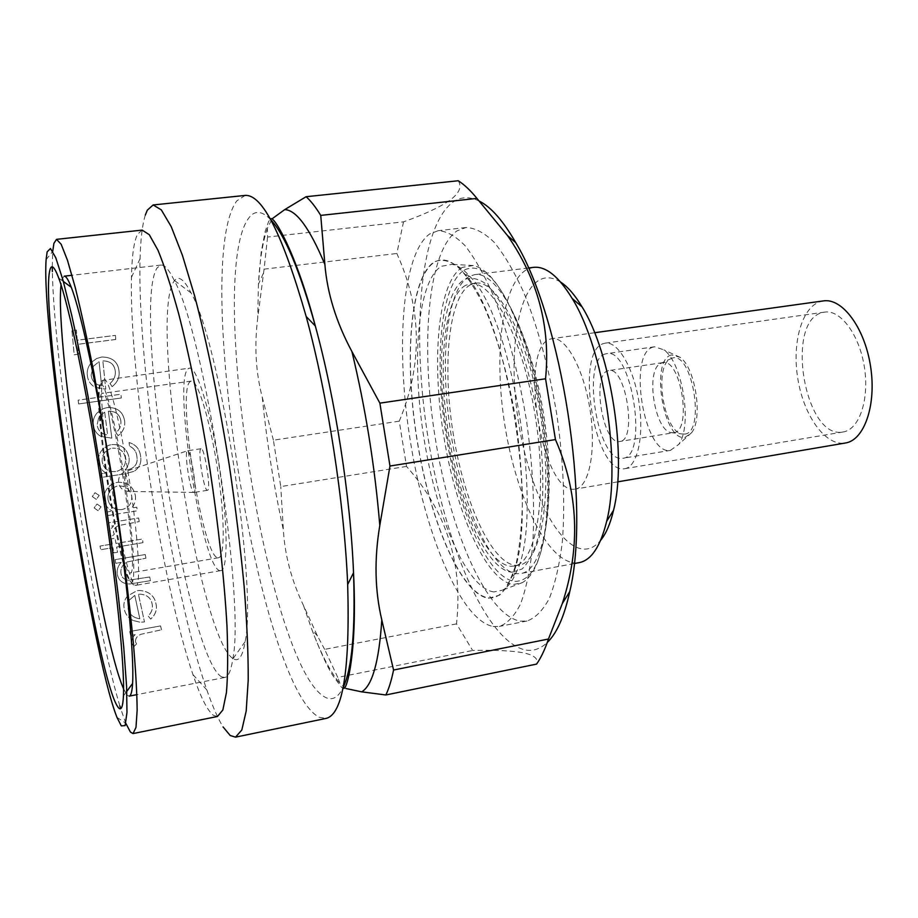 <?xml version="1.0" encoding="UTF-8"?>
<svg xmlns="http://www.w3.org/2000/svg" width="918" height="918" viewBox="0 0 918 918"><rect width="100%" height="100%" fill="white"/><g stroke="black" fill="none" stroke-linecap="round" stroke-linejoin="round"><path stroke-width="0.69" stroke-dasharray="4.59 3.44" d="M653.444 347.027C627.04 352.661 643.954 455.833 670.427 450.359L678.563 444.541C692.688 426.64 682.785 362.679 663.909 349.884L654.66 346.763L653.444 347.027M605.49 353.923C580.692 359.351 597.698 463.51 622.576 458.3L622.829 458.266C648.842 457.29 631.722 346.729 606.637 353.671L605.49 353.923M671.551 354.945C649.829 359.145 663.473 442.212 685.115 437.335L691.724 432.573C703.165 418.103 695.351 367.648 680.077 357.309L671.551 354.945M684.587 434.099C705.931 432.975 692.321 350.504 672.091 358.169L669.979 359.122C653.891 367.567 663.668 430.726 681.558 433.916L684.587 434.099M673.582 432.734L673.594 432.734C692.47 431.747 681.041 357.882 662.75 362.644L660.157 363.643C645.526 371.32 654.568 429.681 670.828 432.573L673.582 432.734L619.822 441.466C602.919 445.597 591.192 373.867 608.232 370.711L608.864 370.585C625.915 365.972 637.482 440.697 619.834 441.455M823.389 300.909L820.772 301.46C801.724 306.922 791.764 343.102 797.903 379.191C803.766 415.326 824.777 445.425 844.399 443.153L845.398 443.004M574.576 489.179C541.792 494.504 517.993 347.991 550.123 339.121L552.016 338.662C565.695 336.183 583.802 368.795 590.056 409.784C596.482 450.738 589.092 487.309 575.311 489.076L574.576 489.179M624.286 468.754L624.756 468.685C637.31 467.021 644.344 436.279 638.985 402.21C633.787 368.107 617.791 340.934 605.318 343.148L603.78 343.493C574.278 350.596 594.474 474.354 624.286 468.754M842.54 432.057L843.149 431.965C859.168 429.693 869.541 399.778 864.412 367.315C859.489 334.818 840.544 309.435 824.593 312.109L822.608 312.51C784.706 320.634 804.375 439.079 842.54 432.057M193.732 492.438L128.371 491.417C123.081 490.889 119.822 488.032 118.594 482.845C118.124 477.475 120.361 473.711 125.296 471.565L125.984 481.858L128.44 491.428L127.786 481.112L125.33 471.554L187.295 450.841C184.07 452 190.313 492.3 193.732 492.438L193.95 492.45C197.588 492.759 190.806 449.109 187.467 450.761L187.295 450.841M200.962 448.741C197.278 449.315 203.957 491.796 207.491 490.304L207.525 490.292C211.369 490.568 204.599 447.032 201.053 448.718L200.962 448.741M220.228 570.629C202.545 571.157 172.194 378.801 188.305 368.68L189.452 368.141C196.636 366.282 210.727 411.528 219.299 467.182C227.962 522.824 228.203 570.216 220.802 570.606L220.228 570.629M129.817 572.958L130.069 572.958C141.097 577.674 111.342 385.514 102.265 393.34L101.691 393.684C92.947 400.891 119.994 573.509 129.817 572.958M218.186 557.754L218.587 557.731C225.071 557.341 224.807 515.882 217.279 467.491C209.82 419.101 197.542 379.49 191.242 381.096L190.324 381.486C176.015 389.335 202.832 559.303 218.186 557.754M127.395 695.316L129.208 696.142M64.203 276.18L62.183 278.797L61.047 284.832M221.766 676.922L224.761 677.495C228.364 676.83 231.049 670.656 232.816 658.952C245.485 599.729 204.186 332.913 174.191 280.3C168.981 269.685 164.552 264.602 160.914 265.061L157.185 267.827C131.182 305.797 186.606 658.183 221.766 676.922M493.081 626.501L499.381 626.42C507.298 623.597 514.332 616.15 520.495 604.101C525.98 589.39 529.984 570.537 532.52 547.553C535.102 509.524 533.048 466.895 526.335 419.652C518.441 372.582 507.516 331.329 493.551 295.86C484.188 274.723 474.663 257.958 464.99 245.599C455.477 235.972 446.515 231.003 438.127 230.716L429.647 233.975C401.614 254.378 395.474 349.402 410.438 441.684C425.149 533.989 460.538 620.178 493.081 626.501M520.334 621.176L526.932 621.027C535.251 618.124 542.687 610.654 549.239 598.582C555.103 583.882 559.452 565.075 562.298 542.159C565.316 504.292 563.503 461.88 556.882 414.925C548.998 368.152 537.891 327.187 523.57 291.993C513.931 271.017 504.097 254.412 494.056 242.168C484.165 232.644 474.813 227.767 466.011 227.515L457.095 230.82C427.524 251.302 420.272 346.006 435.201 437.829C449.866 529.686 486.288 615.232 520.334 621.176M125.823 723.35L120.683 708.639M119.822 705.85C93.108 617.55 54.036 365.903 52.349 271.533M52.28 266.851L52.739 251.268M142.164 230.097L137.528 234.216C133.902 241.618 131.871 256.007 131.458 277.397C129.266 374.9 161.384 582.368 192.964 674.638C200.514 696.946 207.319 710.509 213.378 715.317L217.463 716.488M145.319 215.053C142.336 224.589 140.592 239.128 140.075 258.647C136.989 366.362 171.333 588.174 206.837 689.911C212.483 706.183 217.887 718.519 223.051 726.918M245.163 195.431L236.81 200.858C191.426 262.146 258.061 683.887 318.959 717.199L326.131 718.392M115.725 339.488L77.605 344.365L78.569 354.222L74.174 354.818L71.937 330.572L76.343 330.067L77.227 340.234L115.427 335.38L77.25 340.199L76.366 330.021L71.937 330.572L74.197 354.784L78.569 354.222L77.617 344.33L115.748 339.453L115.45 335.345L115.748 339.453M87.336 375.382C86.717 370.47 88.208 366.053 91.789 362.105L96.505 358.594L101.714 357.033C112.145 357.079 117.906 361.749 119.007 371.044C119.776 377.195 117.47 382.393 112.111 386.65L109.999 383.483C114.016 380.006 115.76 375.864 115.22 371.056C114.394 364.4 110.252 361.015 102.816 360.9C110.263 360.969 114.394 364.354 115.243 371.033C115.794 375.806 114.05 379.96 110.022 383.46L112.134 386.616C117.493 382.381 119.788 377.183 119.03 371.01C117.997 361.784 112.237 357.113 101.737 356.999L96.528 358.571L91.811 362.071C88.231 365.984 86.751 370.413 87.359 375.347C87.784 380.35 90.262 384.298 94.795 387.212L105.765 389.152L102.839 360.877L105.765 389.152L94.795 387.212C90.285 384.378 87.807 380.431 87.336 375.382L87.359 375.347M111.789 444.576C121.21 444.151 126.948 448.454 129.013 457.497L129.025 457.485C129.633 462.259 128.302 466.47 125.009 470.119L129.576 469.282C135.543 467.17 137.975 462.89 136.874 456.43L136.897 456.418C136.38 451.622 133.936 448.214 129.553 446.194L129.059 442.556C135.853 444.553 139.697 449.097 140.58 456.223C141.682 462.638 139.525 467.675 134.108 471.313L125.112 473.791L101.278 477.44L100.728 473.814L105.995 473.011C101.737 470.601 99.224 466.998 98.467 462.202C99.224 466.975 101.737 470.578 106.018 473.011L100.739 473.814L101.29 477.429L125.123 473.78L134.12 471.301C139.525 467.698 141.682 462.661 140.603 456.212C139.766 449.143 135.933 444.587 129.071 442.545L129.576 446.182C133.959 448.191 136.392 451.599 136.897 456.418C138.021 462.833 135.589 467.113 129.599 469.27L125.032 470.108C128.313 466.493 129.645 462.282 129.025 457.485C126.971 448.443 121.233 444.14 111.801 444.564L109.288 445.15C101.531 448.305 97.928 453.985 98.478 462.19L98.478 462.19C97.916 453.997 101.519 448.328 109.276 445.173L111.801 444.564M139.226 521.562L138.595 517.97L108.576 522.835L109.196 526.45L113.637 525.727L110.378 529.87L109.908 533.725L111.491 536.709L114.36 534.184L113.499 532.429C113.671 529.066 115.496 526.771 118.973 525.521L139.226 521.562L118.973 525.521M111.353 538.866L112.271 544.041L100.028 546.072L100.67 549.721L112.914 547.679L113.855 552.877L117.573 552.257L116.632 547.059L143.013 542.664L142.347 539.05L115.978 543.433L115.06 538.246L111.33 538.866L115.06 538.246L115.955 543.433L142.324 539.05L143.013 542.664M128.486 580.222L149.68 576.986L150.437 580.669L129.771 583.974C122.966 583.963 118.835 580.899 117.378 574.783L117.401 574.794C116.529 570.17 117.802 566.039 121.233 562.39L115.76 563.319L115.083 559.659L145.239 554.552L145.939 558.19L145.262 554.552L115.106 559.659L115.783 563.319L121.245 562.39C117.837 566.004 116.552 570.135 117.401 574.794C118.824 580.876 122.955 583.94 129.794 583.986L150.472 580.681L149.714 576.997L128.509 580.222C124.194 579.74 121.692 577.502 121.015 573.509C120.315 568.471 122.346 564.627 127.097 561.977L145.962 558.19L127.097 561.977C122.323 564.627 120.304 568.471 120.992 573.498L121.015 573.509C121.646 577.468 124.137 579.706 128.486 580.222L128.509 580.222M138.446 594.325L140.328 594.164C146.846 594.749 150.747 597.859 152.044 603.482C153.157 608.164 151.86 612.34 148.177 616.012L150.701 619.088C155.658 614.612 157.391 609.345 155.888 603.287C154.201 595.495 148.727 591.226 139.479 590.469L136.943 590.722L127.499 596.023C124.251 600.005 123.173 604.342 124.274 609.036C125.227 613.993 128.153 617.803 133.03 620.465L140.27 622.266L144.482 621.934L138.446 594.325L144.482 621.934L140.236 622.255L133.03 620.465M161.534 629.794L160.581 625.904L129.748 631.55L130.643 635.474L135.21 634.625C132.399 637.31 131.297 640.248 131.917 643.426L133.81 646.708L136.61 643.897L135.566 641.957C135.175 638.733 136.908 636.185 140.752 634.338L161.534 629.794L140.752 634.338C136.897 636.151 135.164 638.687 135.531 641.946L135.566 641.957M135.302 495.192C136.082 500.046 134.843 504.326 131.584 508.033L136.748 507.206L137.356 510.798L107.349 515.618L106.752 512.003L112.329 511.108L106.763 512.003L107.372 515.606L137.367 510.787L136.771 507.206L131.607 508.033C134.866 504.315 136.105 500.035 135.325 495.192C132.972 486.07 126.982 481.789 117.355 482.352L115.909 482.65C107.475 485.588 103.608 491.44 104.308 500.195C105.088 505.175 107.773 508.813 112.34 511.108L112.34 511.108C107.762 508.824 105.088 505.187 104.285 500.195L104.308 500.195C103.585 491.451 107.452 485.611 115.886 482.661L117.355 482.352C126.948 481.789 132.938 486.058 135.302 495.192L135.325 495.192M99.201 495.479L95.036 492.702L92.305 496.558L96.298 499.369L99.201 495.479L96.275 499.381L92.293 496.558L95.013 492.714L99.19 495.479M101.026 506.828L97.033 504.016L94.129 507.929L98.123 510.729L101.026 506.828L98.111 510.741L94.106 507.929L97.033 504.016L101.014 506.839M108.358 411.241C115.37 410.977 119.535 414.121 120.843 420.685C121.405 425.459 119.776 429.44 115.943 432.642L118.101 435.648C123.196 431.781 125.364 426.767 124.596 420.616C122.851 411.505 117.045 407.167 107.188 407.603L103.459 408.556L97.492 412.538C94.084 416.164 92.695 420.387 93.349 425.195C93.957 430.094 96.482 433.847 100.923 436.44L111.835 438.161L108.358 411.241L111.835 438.161L100.923 436.44C96.493 433.904 93.969 430.163 93.338 425.206L93.349 425.195C92.672 420.444 94.049 416.233 97.48 412.549L103.436 408.567L107.188 407.603C117.011 407.167 122.817 411.505 124.573 420.639L124.596 420.616M78.627 403.943L78.156 400.156L120.901 394.247L121.325 398.01L120.924 394.224L78.179 400.133L78.65 403.931L121.348 397.987L78.65 403.931M458.243 180.754C462.144 186.71 459.333 193.228 449.843 200.296C439.389 207.434 423.944 214.617 403.518 221.846L267.563 237.062L267.413 228.238L272.164 218.748M479.609 201.272C469.568 196.234 460.526 196.613 452.505 202.419C419.021 228.134 411.516 335.965 428.293 439.424C444.828 542.894 485.599 640.764 524.993 649.898C532.933 651.459 540.358 648.992 547.254 642.508M403.518 221.846L396.828 253.494C422.028 308.815 422.831 364.71 399.25 421.155L406.525 466.413C446.492 511.59 463.154 564.077 456.51 623.873L472.655 650.483C494.274 649.898 511.096 650.655 523.122 652.755C534.207 655.073 538.705 658.849 536.605 664.093M488.468 597.859C497.326 598.8 504.843 592.317 511.016 578.432C540.392 523.352 508.377 316.549 463.728 272.933C452.7 260.574 442.866 257.04 434.248 262.341C409.967 278.085 404.127 359.822 417.162 440.101C429.957 520.414 460.916 594.198 488.468 597.859M234.228 659.239C239.173 661.465 242.788 655.613 245.106 641.705C257.671 585.581 220.079 342.724 191.128 293.026C184.105 279.347 178.54 275.251 174.397 280.759C147.821 313.818 199.94 644.78 234.228 659.239M493.93 591.915C466.906 588.713 436.509 517.132 424.047 438.942C411.333 360.785 417.346 281.344 441.271 266.3L452.115 264.338C457.841 265.394 463.877 269.548 470.211 276.777C513.885 319.361 544.799 519.003 516.042 572.798C512.187 581.61 507.688 587.382 502.548 590.136L493.93 591.915M464.588 269.903C483.912 260.987 504.039 284.947 524.97 341.783C540.232 386.581 549.584 446.963 548.574 494.286C546.072 552.246 534.907 581.278 515.055 581.369C488.169 578.879 458.105 510.511 446.114 435.384C433.87 360.292 440.537 284.064 464.588 269.903M512.014 572.224L522.044 569.022C528.171 563.193 533.289 553.508 537.397 539.933C544.604 509.88 544.73 462.718 537.202 414.236C530.65 377.264 521.527 345.547 509.857 319.097C502.043 303.617 494.159 291.947 486.207 284.087C478.427 278.567 471.221 277.018 464.588 279.439C441.948 292.257 435.557 364.044 447.135 435.04C458.472 506.093 486.896 570.376 512.014 572.224M462.282 267.39C437.909 281.964 431.265 359.512 443.704 435.809C455.879 512.164 486.345 581.76 513.644 584.479L522.376 582.609C537.581 573.796 546.026 544.913 547.702 495.949C548.723 447.732 539.187 386.111 523.627 340.452C507.229 294.299 490.453 269.318 473.286 265.509L462.282 267.39M470.475 284.741C448.5 296.755 442.097 365.662 453.251 433.973C464.152 502.33 491.704 563.916 515.95 565.35L519.049 565.132C541.345 562.493 553.084 495.364 540.886 417.392C528.94 339.385 497.453 278.946 475.398 283.18L470.475 284.741M465.552 285.36C443.784 297.363 437.519 366.316 448.673 434.684C459.585 503.11 486.999 564.777 511.051 566.257L514.126 566.039C536.238 563.434 547.794 496.271 535.584 418.218C523.616 340.119 492.3 279.6 470.441 283.8L465.552 285.36M533.461 267.368L527.437 269.203C501.813 282.549 493.322 354.887 505.003 426.09C516.409 497.349 547.117 561.506 575.276 562.941L579.178 562.642M469.132 276.456C445.941 289.618 439.32 362.495 451.071 434.478C462.569 506.506 491.543 571.742 517.304 573.704L520.862 573.486C544.408 570.709 556.939 499.69 543.995 416.91C531.304 334.095 497.889 270.19 474.595 274.677L469.132 276.456M560.668 282.136C553.359 277.477 546.6 276.605 540.404 279.508C516.295 291.247 507.906 357.871 518.739 423.726C529.296 489.65 558.121 548.482 584.353 549.136C590.297 549.182 595.725 546.256 600.636 540.346M456.51 623.873L324.639 649.382L337.755 677.392L472.655 650.483M399.25 421.155L273.392 440.192L280.77 486.586L406.525 466.413M267.563 237.062L264.074 269.158L396.828 253.494M324.639 649.382L317.479 635.945L303.468 605.455C291.545 580.486 284.844 555.321 283.364 529.95L280.77 486.586M345.994 688.534L340.027 683.6L337.755 677.392M273.392 440.192L262.273 397.264C255.732 372.157 254.217 345.742 257.728 318.018L264.074 269.158M135.531 641.946L136.575 643.874L133.776 646.685L131.917 643.426C131.263 640.236 132.364 637.31 135.175 634.613L130.608 635.451L129.713 631.538L160.581 625.904M160.547 625.892L161.499 629.771M133.007 620.453C128.141 617.814 125.227 614.004 124.251 609.024L124.274 609.036C123.15 604.377 124.217 600.039 127.464 596.011L136.92 590.722L139.456 590.458C148.636 591.158 154.098 595.426 155.853 603.275C157.38 609.277 155.647 614.544 150.678 619.076L148.142 616.001C151.826 612.363 153.111 608.186 152.021 603.47L152.044 603.482C150.724 597.859 146.823 594.749 140.305 594.175L138.411 594.325M134.785 595.38L139.834 618.778L134.785 595.38L129.277 600.108L128.061 608.542C129.22 614.337 133.133 617.745 139.811 618.766L139.834 618.778C133.179 617.768 129.266 614.36 128.084 608.554L129.3 600.12L134.785 595.38M142.99 542.664L116.609 547.059L117.573 552.257L113.855 552.877L112.914 547.679L100.659 549.721L100.016 546.072L112.271 544.041M112.248 544.041L111.33 538.866M118.95 525.521C115.473 526.771 113.648 529.066 113.476 532.429L114.337 534.196L111.491 536.709L109.885 533.725L110.63 529.296L113.614 525.727L109.173 526.45L108.565 522.835L138.595 517.97M138.572 517.97L139.203 521.562M121.876 509.582C114.406 510.098 109.781 506.793 108.014 499.656C107.452 492.897 110.435 488.387 116.976 486.15L116.965 486.161C110.424 488.399 107.429 492.897 107.991 499.667C109.747 506.782 114.371 510.087 121.853 509.593L121.876 509.582C129.002 507.746 132.272 503.179 131.664 495.904C129.874 488.95 125.296 485.633 117.94 485.955L117.952 485.955C125.296 485.622 129.874 488.927 131.687 495.892L131.687 495.892C132.307 503.144 129.048 507.711 121.876 509.582M115.622 471.542C108.381 472.093 103.918 468.891 102.231 461.926C101.691 455.489 104.491 451.036 110.642 448.592L110.619 448.604C104.491 451.036 101.68 455.477 102.208 461.938C103.849 468.857 108.313 472.07 115.611 471.554L117.068 471.244C123.345 469.109 126.122 464.772 125.364 458.231C124.045 451.231 119.742 447.881 112.444 448.202L112.455 448.191C119.707 447.823 124.022 451.174 125.387 458.22C126.156 464.715 123.391 469.052 117.079 471.232L115.622 471.542M124.573 420.639C125.364 426.732 123.196 431.735 118.078 435.66L115.92 432.653C119.753 429.452 121.394 425.47 120.82 420.708L120.843 420.685M120.82 420.708C119.547 414.179 115.393 411.023 108.347 411.253M104.686 412.159L107.647 435.029C101.577 434.145 98.065 430.749 97.101 424.85C98.019 430.749 101.542 434.134 107.624 435.052L104.686 412.159L98.937 416.646L97.078 424.862L98.937 416.646L104.675 412.171M99.098 361.784L101.6 385.835L99.098 361.784L98.49 362.105L99.098 361.784M101.588 385.858L101.6 385.835C95.277 384.608 91.789 381.004 91.157 375.049C91.766 381.016 95.242 384.608 101.588 385.858M91.146 375.072L93.188 366.443L91.146 375.072M93.166 366.477L98.501 362.071L93.166 366.477M123.597 688.844L126.925 694.8M270.638 219.597C262.273 211.002 255.238 210.153 249.535 217.05C204.725 271.005 267.93 670.645 326.074 697.703C332.637 700.641 338.317 697.29 343.102 687.662M103.585 380.132C93.533 389.588 124.114 584.777 135.795 585.363L136.174 585.386C141.051 585.454 138.297 537.696 129.495 481.089C120.763 424.46 108.955 378.113 104.319 379.65L103.585 380.132M100.257 384.493C90.779 393.237 120.338 581.943 131.263 582.196C136.357 584.399 133.523 536.227 124.573 479.403C115.679 422.555 104.044 378.48 100.257 384.493M488.525 598.272L499.541 595.162C506.277 588.84 511.888 577.973 516.386 562.573C520.058 544.695 522.078 523.386 522.468 498.646C521.814 472.483 519.427 445.264 515.319 417.013C508.033 374.9 496.982 336.034 484.119 306.474C475.34 288.677 466.551 275.343 457.761 266.507C449.189 260.402 441.329 258.887 434.168 261.928C409.83 277.741 403.977 359.672 417.047 440.124C429.876 520.621 460.905 594.577 488.525 598.272M303.468 605.455L311.913 629.702C321.208 654.373 330.583 672.343 340.027 683.6M262.273 397.264C266.782 442.097 273.816 486.322 283.364 529.95M267.413 228.238C262.697 241.79 259.702 260.471 258.428 284.259L257.728 318.018M662.75 362.644L608.864 370.585M824.593 312.109L605.318 343.148M843.149 431.965L624.756 468.685M207.491 490.304L193.916 492.45M220.802 570.606L135.313 585.42C126.191 585.053 116.494 538.602 107.865 485.966C99.66 433.996 95.656 383.426 102.609 380.396L189.452 368.141M191.242 381.096L102.265 393.34M218.587 557.731L130.069 572.958M63.331 281.447L58.752 278.097M126.799 691.38L123.437 695.959M160.914 265.061L71.971 275.285M224.761 677.495L136.897 694.639M466.011 227.515L438.127 230.716M526.932 621.027L499.381 626.42M116.976 717.394L125.743 723.154M46.107 259.622L52.716 251.475M192.964 674.638L206.837 689.911M131.458 277.397L140.075 258.647M263.294 273.426L258.428 284.259L261.182 252.083L265.176 231.405L268.618 221.468L270.925 218.794M317.479 635.945L311.913 629.702C319.969 650.621 326.762 665.653 332.305 674.787L341.611 687.433L343.607 688.328M191.128 293.026L174.191 280.3M245.106 641.705L232.816 658.952M528.378 267.999L474.595 274.677M574.14 563.583L520.862 573.486M475.398 283.18L470.441 283.8M519.049 565.132L514.126 566.039M473.286 265.509L452.115 264.338M522.376 582.609L502.548 590.136M524.97 341.783L523.627 340.452M548.574 494.286L547.702 495.949M470.211 276.777L463.728 272.933M516.042 572.798L511.016 578.432M201.053 448.718L187.467 450.761M594.612 332.729L552.016 338.662M617.688 481.847L575.311 489.076M670.828 432.573L681.558 433.916M660.157 363.643L669.979 359.122M680.077 357.309L663.909 349.884M691.724 432.573L678.563 444.541M654.66 346.763L606.637 353.671M670.702 450.325L622.829 458.266"/><path stroke-width="1.38" d="M49.962 269.766C51.534 263.936 54.46 266.713 58.752 278.097C68.758 304.742 86.659 389.863 101.439 485.427C116.253 580.991 124.928 667.535 123.437 695.959C122.874 706.986 121.21 710.911 118.468 707.744C96.539 682.441 38.499 310.502 49.962 269.766M136.897 694.639L129.208 696.142C130.964 695.833 132.089 691.61 132.594 683.474C134.395 655.922 126.523 573.876 112.558 483.706C98.605 393.535 81.3 312.946 71.248 287.231C68.311 279.634 65.958 275.951 64.203 276.18L71.971 275.285M47.151 251.842L46.107 259.622C41.115 329.551 91.077 652.25 116.976 717.394L121.302 725.886L125.112 725.599L126.971 712.563L126.581 686.354L123.769 647.546L118.56 597.882C113.958 560.244 108.485 520.586 102.127 478.909L92.041 418.115C85.041 379.318 78.282 345.122 71.776 315.528L62.986 280.162L55.78 257.751L50.467 248.526L47.151 251.842M52.739 251.268L53.921 243.304L56.526 239.346L61.173 244.28L67.484 260.31L75.265 287.575C81.082 311.133 87.279 339.419 93.854 372.467L113.086 483.625C121.991 542.125 129.071 597.997 133.374 643.116C135.726 670.955 136.989 693.331 137.149 710.268L135.979 727.458L133.03 733.574L130.425 732.071L125.823 723.35M120.683 708.639L119.822 705.85M52.349 271.533L52.28 266.851M223.051 726.918L230.223 735.525L235.536 737.143L241.836 729.971L246.196 711.002L248.216 680.1C248.319 653.811 246.953 622.553 244.142 586.338C240.482 547.931 235.547 507.7 229.339 465.633C219.299 402.635 207.066 343.148 194.605 295.814L182.475 255.479L171.218 226.643L161.316 209.878L153.145 204.955L147.293 210.199L145.319 215.053M272.164 218.748L284.683 209.637L306.107 196.716L458.243 180.754C464.301 184.598 470.532 190.474 476.924 198.403L320.738 215.397C315.643 207.066 310.766 200.835 306.107 196.716M320.738 215.397L324.88 264.453C327.256 293.335 336.263 322.356 351.915 351.537L379.88 403.14L545.556 378.778C550.651 327.278 537.994 279.565 507.585 235.651L476.924 198.403M555.459 439.573L389.978 466.023L379.8 525.463C374.177 559.108 374.842 590.618 381.808 619.983L393.57 670.025L548.459 639.02L562.286 603.608C580.784 547.266 578.501 492.587 555.459 439.573L545.556 378.778M548.459 639.02C544.994 649.37 541.046 657.724 536.605 664.093L385.847 694.972L361.703 691.851L345.994 688.534M600.636 540.346C606.064 533.714 610.367 523.696 613.534 510.305C627.235 457.589 611.044 352.971 582.046 306.864C574.966 295.068 567.84 286.818 560.668 282.136M574.14 563.583L579.178 562.642C591.307 560.267 600.475 546.485 606.672 521.286C621.475 463.969 603.608 348.633 572.178 298.476C558.649 276.329 545.751 265.956 533.461 267.368L528.378 267.999M547.254 642.508C556.847 633.317 564.352 616.357 569.757 591.605C590.813 505.531 561.827 318.294 515.721 242.604C503.362 221.1 491.325 207.319 479.609 201.272M385.847 694.972C388.876 688.73 391.447 680.422 393.57 670.025M389.978 466.023L379.88 403.14M133.03 733.574L217.463 716.488L222.856 709.97L226.436 692.574C227.859 675.614 228.031 653.352 226.964 625.766C224.451 581.128 218.495 526.094 209.843 468.65C200.721 411.264 189.751 357.022 178.654 313.704C171.333 287.093 164.425 265.922 157.953 250.178L149.267 234.687L142.164 230.097L56.526 239.346M235.536 737.143L326.131 718.392C342.884 714.342 350.068 669.727 347.67 584.525C344.422 503.615 327.554 394.625 306.176 316.515C282.698 234.583 262.364 194.214 245.163 195.431L153.145 204.955M61.047 284.832C54.38 342.07 99.924 636.312 123.597 688.844M617.688 481.847L845.398 443.004C864.286 440.307 876.656 404.93 870.562 366.362C864.71 327.749 842.219 297.765 823.389 300.909L594.612 332.729M343.102 687.662C352.007 668.912 355.473 630.609 353.522 572.752C350.653 497.969 335.196 398.114 315.31 325.97C299.681 270.225 284.798 234.767 270.638 219.597M324.88 264.453C309.676 228.157 296.273 209.889 284.683 209.637M379.8 525.463C374.842 466.172 365.548 408.2 351.915 351.537M361.703 691.851C372.329 685.528 379.031 661.568 381.808 619.983M347.67 584.525L353.522 572.752C357.561 651.321 346.889 690.657 343.607 688.328M306.176 316.515L315.31 325.97C295.401 249.857 273.346 215.592 270.925 218.794M71.248 287.231L63.331 281.447M132.594 683.474L126.799 691.38M582.046 306.864L572.178 298.476M613.534 510.305L606.672 521.286M515.721 242.604L507.585 235.651M569.757 591.605L562.286 603.608"/></g></svg>
